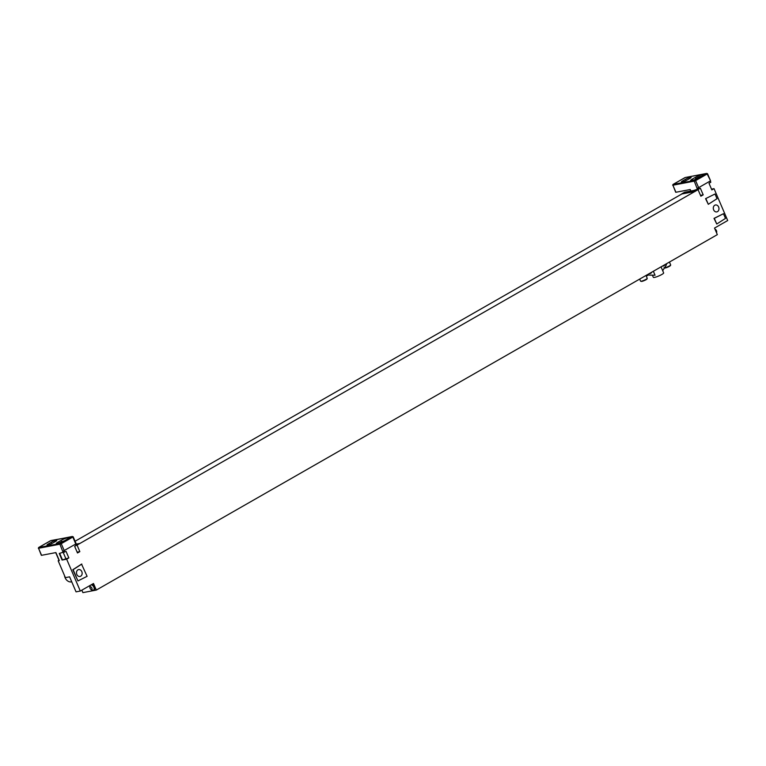<?xml version="1.0" encoding="UTF-8"?>
<svg xmlns="http://www.w3.org/2000/svg" width="766" height="766" viewBox="0 0 766 766"><rect width="100%" height="100%" fill="white"/><g stroke="black" fill="none" stroke-linecap="round" stroke-linejoin="round"><path stroke-width="1.15" d="M66.652 559.17L62.075 560.042L68.854 557.907L66.652 559.17L80.315 591.046L93.5 583.5L96.315 590.069L717.33 234.645L714.515 228.076L727.7 220.531L714.036 188.647L711.844 189.911L709.019 183.333L710.609 182.193M693.651 190.504L700.383 188.283L703.198 194.851L700.852 196.192L698.056 189.671L684.632 192.228L681.702 193.903L695.126 191.347L698.056 189.671M716.43 232.548A2.901 1.676 -119.8 0 0 716.095 231.102A2.901 1.676 60.2 0 0 715.233 229.752M68.854 557.907L66.029 551.338L59.26 553.464L62.075 560.042M76.265 545.248L74.675 546.388L77.49 552.966L79.836 551.625L77.04 545.095L695.126 191.347M718.623 207.011A3.514 2.815 -100.8 0 1 716.794 211.895A3.514 2.815 -100.8 0 1 713.644 209.865A3.514 2.815 -100.8 0 1 715.473 204.982A3.514 2.815 -100.8 0 1 718.623 207.011M705.563 198.662L715.013 193.999L717.024 198.691L708.311 204.302L705.563 198.662L715.013 193.999M716.756 224.017L714.017 218.387L723.468 213.714L725.479 218.406L716.756 224.017L714.314 218.329L723.468 213.714M77.95 580.934L72.818 569.732L81.541 564.111L87.104 576.319L77.95 580.934L73.124 569.674L81.847 564.054M76.82 574.452A3.514 2.815 79.2 0 0 79.961 576.482A3.514 2.815 79.2 0 0 81.799 571.608A3.514 2.815 79.2 0 0 78.649 569.578A3.514 2.815 79.2 0 0 76.82 574.452M71.745 581.844L71.564 581.873A7.248 5.793 -100.8 0 1 64.459 575.457M96.315 590.069L82.891 592.625L81.838 590.174M76.456 545.21L77.04 545.095M79.836 551.625L77.136 552.133M93.883 589.83A2.901 1.676 -119.8 0 0 94.208 589.705A2.901 1.676 -119.8 0 0 94.477 586.871A2.901 1.676 -119.8 0 0 91.633 584.563M91.077 584.889A2.901 1.676 -119.8 0 0 91.058 584.908A2.901 1.676 60.2 0 1 93.883 587.206A2.901 1.676 -119.8 0 1 93.615 590.05A2.901 1.676 -119.8 0 1 93.165 590.184A3.102 3.102 0 0 1 90.398 585.339A2.901 1.676 60.2 0 1 90.484 585.224M90.158 588.365A1.446 0.843 60.2 0 1 90.445 586.88A1.446 0.843 60.2 0 1 91.863 588.039A1.446 0.843 -119.8 0 1 91.575 589.514A1.446 0.843 -119.8 0 1 90.158 588.365M75.087 541.246L681.864 193.97L695.174 191.443M76.016 544.176L79.97 543.42M63.224 552.707L59.911 544.205L38.549 548.274L41.565 555.312L55.908 552.583L59.25 560.386M59.327 560.559L58.168 560.779L65.388 577.641L69.601 576.836L76.045 591.859L80.315 591.046M59.001 560.3L58.168 560.779M62.927 551.242L76.179 543.793L73.163 536.755L72.32 536.631L60.074 543.525L38.769 547.441L51.016 540.547L72.32 536.631M55.554 541.447L52.481 543.209A3.619 0.575 156.8 0 1 49.034 544.731A3.619 0.575 156.8 0 1 47.013 545.038A3.619 0.575 156.8 0 1 48.21 544.023L51.284 542.261A3.619 0.575 156.8 0 1 54.731 540.729A3.619 0.575 156.8 0 1 56.751 540.423A3.619 0.575 156.8 0 1 55.554 541.447M64.076 540.997A5.171 0.823 156.8 0 1 59.154 543.18A5.171 0.823 156.8 0 1 56.272 543.621A5.171 0.823 156.8 0 1 57.977 542.165L61.05 540.403A5.171 0.823 156.8 0 1 65.972 538.22A5.171 0.823 156.8 0 1 68.854 537.78A5.171 0.823 156.8 0 1 67.149 539.235L64.076 540.997M711.509 189.135L714.036 188.647M703.198 194.851L700.497 195.368M697.577 189.652L694.255 181.149L672.893 185.209L675.842 192.075M675.918 192.256L690.252 189.528L690.903 191.031M686.834 180.154L689.907 178.392A3.619 0.575 -23.2 0 0 691.095 177.367A3.619 0.575 -23.2 0 0 689.084 177.674A3.619 0.575 -23.2 0 0 685.637 179.206L682.554 180.968A3.619 0.575 -23.2 0 0 681.367 181.982A3.619 0.575 -23.2 0 0 683.377 181.676A3.619 0.575 -23.2 0 0 686.834 180.154M701.503 176.18A5.171 0.823 -23.2 0 0 703.207 174.725A5.171 0.823 -23.2 0 0 700.325 175.165A5.171 0.823 -23.2 0 0 695.394 177.348L692.32 179.1A5.171 0.823 -23.2 0 0 690.616 180.565A5.171 0.823 -23.2 0 0 693.498 180.125A5.171 0.823 -23.2 0 0 698.429 177.942L701.503 176.18M697.28 188.187L698.621 187.651L695.605 180.613L707.171 173.987L710.532 180.738L707.516 173.7L706.664 173.576L694.427 180.47L673.123 184.386L685.359 177.492L706.664 173.576M710.187 181.035L698.621 187.651M708.311 204.302L705.869 198.605M662.705 270.695L665.865 265.725A5.381 4.299 -100.8 0 0 666.621 263.667M662.351 266.118A3.935 3.141 79.2 0 0 663.088 266.089A3.935 3.141 79.2 0 0 665.041 264.576M649.463 275.109L655.054 275.224L649.463 275.109A5.381 4.299 -100.8 0 1 647.586 274.563M653.35 271.26L655.054 275.224M649.166 273.663A3.935 3.141 79.2 0 0 649.913 273.634A3.935 3.141 79.2 0 0 651.856 272.121M661.058 266.855L663.653 272.916A5.611 0.89 156.8 0 1 660.416 275.224A5.611 0.89 156.8 0 1 654.518 277.397A5.611 0.89 156.8 0 1 653.331 277.33L652.594 275.616M700.526 176.735L697.108 178.641M59.949 542.903L62.879 541.639M64.564 552.181L63.999 550.85M75.575 544.243L76.14 545.555M698.918 189.116L698.353 187.794M709.929 181.178L710.484 182.5M50.24 540.873L72.377 536.478M64.267 550.706L61.251 543.668L72.818 537.043L75.844 544.09M60.744 543.257L61.251 543.668L59.911 544.205L60.074 543.525M38.654 547.508L38.329 548.255L38.712 547.594M50.345 540.815L38.769 547.441M41.345 555.302L38.501 548.073M51.284 542.261L51.839 543.554M48.21 544.023L48.574 544.885M57.977 542.165L58.484 543.343M61.05 540.403L61.634 541.753M58.407 543.42A3.878 0.622 156.8 0 1 59.135 542.95A3.878 0.622 156.8 0 1 64.162 540.949M62.439 559.831L59.681 553.387M65.799 558.491L63.31 552.688M685.637 179.206L686.183 180.498M682.554 180.968L682.927 181.82M695.394 177.348L695.901 178.526M692.32 179.1L692.847 180.336M695.576 179.33A3.878 0.622 156.8 0 1 696.562 178.143A3.878 0.622 156.8 0 1 701.589 176.132M685.58 177.453L706.721 173.422M695.097 180.201L695.605 180.613L694.255 181.149L694.427 180.47M673.008 184.453L672.672 185.2L673.065 184.529M684.593 177.817L673.123 184.386M675.698 192.247L672.845 185.018M685.359 177.492L684.689 177.76M646.006 275.473L647.222 278.307A3.619 0.575 156.8 0 1 645.135 279.801A3.619 0.575 156.8 0 1 641.333 281.208A3.619 0.575 156.8 0 1 640.567 281.16L639.677 279.092M670.317 265.362A3.208 0.507 156.8 0 1 668.9 266.606A3.208 0.507 156.8 0 1 665.223 268.004M646.887 278.776A3.208 0.507 156.8 0 1 645.46 280.011A3.208 0.507 156.8 0 1 641.784 281.409M669.446 262.058L670.662 264.902A3.619 0.575 156.8 0 1 668.574 266.386A3.619 0.575 156.8 0 1 664.764 267.794A3.619 0.575 156.8 0 1 664.524 267.832M716.555 232.826A3.102 3.102 0 0 0 714.946 229.072M94.208 589.705L93.615 590.05M55.707 552.621L59.106 560.549M75.949 544.023L76.476 545.258M58.35 543.429L64.21 540.92M690.061 189.566L690.702 191.069M701.637 176.103L696.505 178.162L695.011 179.905M710.302 180.968L710.829 182.203M647.73 275.521L646.159 275.817M647.222 278.307C647.337 279.226 645.499 280.27 641.707 281.448L640.567 281.16M670.662 264.902C670.777 265.812 668.938 266.855 665.137 268.033L663.998 267.755"/></g></svg>
